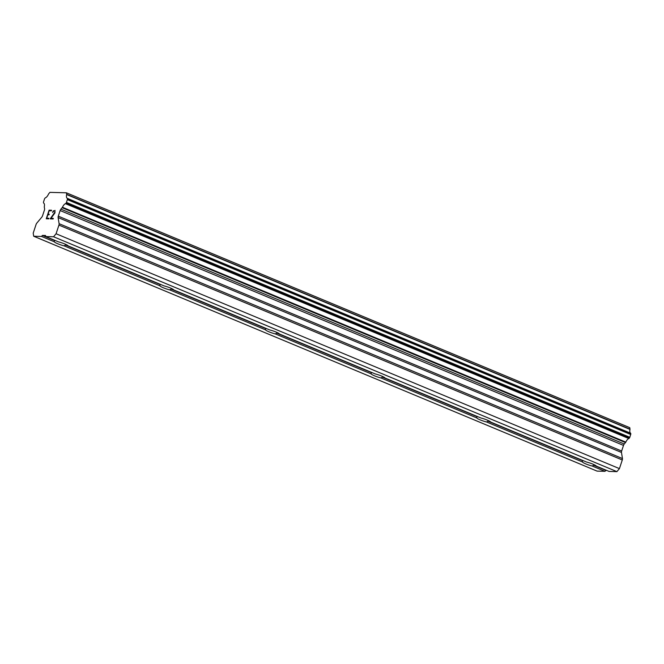 <?xml version="1.0" encoding="UTF-8"?>
<svg xmlns="http://www.w3.org/2000/svg" width="664" height="664" viewBox="0 0 664 664"><rect width="100%" height="100%" fill="white"/><g stroke="black" fill="none" stroke-linecap="round" stroke-linejoin="round"><path stroke-width="1" d="M595.708 465.539A7.445 1.129 18.3 0 1 593.649 465.232L592.197 466.028A7.445 1.129 18.3 0 1 585.897 463.937A7.445 1.129 18.3 0 1 582.361 461.92L582.652 460.65A7.445 1.129 18.3 0 1 582.652 460.642A7.445 1.129 18.3 0 1 582.834 460.484M45.725 236.558L58.407 241.845A7.445 1.129 18.3 0 1 64.715 243.937A7.445 1.129 18.3 0 1 68.251 245.946L164.033 285.885A7.445 1.129 18.3 0 1 170.341 287.968A7.445 1.129 18.3 0 1 173.877 289.985L269.667 329.925A7.445 1.129 18.3 0 1 275.967 332.008A7.445 1.129 18.3 0 1 279.502 334.025L375.293 373.957A7.445 1.129 18.3 0 1 381.601 376.048A7.445 1.129 18.3 0 1 385.137 378.065L480.919 417.996A7.445 1.129 18.3 0 1 487.227 420.08A7.445 1.129 18.3 0 1 490.762 422.096L586.553 462.036A7.445 1.129 18.3 0 1 592.852 464.119A7.445 1.129 18.3 0 1 596.388 466.136L609.071 471.423L616.906 471.631L619.429 468.618L622.284 459.978A2.125 0.938 -67.4 0 0 622.458 458.558L621.471 452.441A2.125 0.938 112.6 0 1 621.645 451.03L623.504 445.411A2.125 0.938 112.6 0 1 624.26 444.009L625.471 442.564A1.062 0.473 -67.4 0 0 625.812 442.133A5.104 2.258 112.6 0 1 628.825 438.539A1.062 0.473 -67.4 0 0 629.165 438.281L629.406 437.983A1.062 0.473 -67.4 0 0 629.787 437.286L630.709 434.488A1.062 0.473 -67.4 0 0 630.8 433.783L630.742 433.451A1.062 0.473 -67.4 0 0 630.584 433.194A5.104 2.258 112.6 0 1 630.003 429.401A1.021 0.457 -67.4 0 0 630.011 429.176L629.754 427.666L66.408 192.801L49.9 192.369L48.663 193.838A1.021 0.457 112.6 0 0 48.522 194.062A5.104 2.258 112.6 0 1 45.459 197.764A1.062 0.473 112.6 0 0 45.135 198.005L44.87 198.328A1.062 0.473 112.6 0 0 44.488 199.026L43.567 201.823A1.062 0.473 112.6 0 0 43.475 202.528L43.525 202.835A1.062 0.473 112.6 0 0 43.683 203.109A5.104 2.258 112.6 0 1 44.289 206.794A1.062 0.473 112.6 0 0 44.339 207.243L44.588 208.72A2.125 0.938 112.6 0 1 44.405 210.139L42.554 215.758A2.125 0.938 112.6 0 1 41.799 217.153L36.81 223.112A2.125 0.938 112.6 0 0 36.055 224.515L33.2 233.155L33.706 236.243L41.533 236.45L42.405 235.413L45.55 235.496L45.725 236.558L53.552 236.766L56.075 233.753L58.93 225.113L622.284 459.978M490.074 421.507A7.445 1.129 18.3 0 1 488.015 421.192L486.571 421.989A7.445 1.129 18.3 0 1 480.263 419.905A7.445 1.129 18.3 0 1 476.727 417.888L477.026 416.61A7.445 1.129 18.3 0 1 477.026 416.602A7.445 1.129 18.3 0 1 477.209 416.452M384.448 377.467A7.445 1.129 18.3 0 1 382.389 377.152L380.945 377.949A7.445 1.129 18.3 0 1 374.637 375.865A7.445 1.129 18.3 0 1 371.101 373.849L371.392 372.57A7.445 1.129 18.3 0 1 371.4 372.57A7.445 1.129 18.3 0 1 371.583 372.413M278.822 333.428A7.445 1.129 18.3 0 1 276.763 333.12L275.311 333.917A7.445 1.129 18.3 0 1 269.011 331.826A7.445 1.129 18.3 0 1 265.476 329.809L265.766 328.539A7.445 1.129 18.3 0 1 265.766 328.531A7.445 1.129 18.3 0 1 265.957 328.373M173.196 289.388A7.445 1.129 18.3 0 1 171.138 289.081L169.685 289.877A7.445 1.129 18.3 0 1 163.377 287.794A7.445 1.129 18.3 0 1 159.85 285.777L160.14 284.499A7.445 1.129 18.3 0 1 160.14 284.491A7.445 1.129 18.3 0 1 160.323 284.333M67.562 245.356A7.445 1.129 18.3 0 1 65.504 245.041L64.059 245.838A7.445 1.129 18.3 0 1 57.751 243.754A7.445 1.129 18.3 0 1 54.216 241.737L54.514 240.459A7.445 1.129 18.3 0 1 54.697 240.302M51.584 210.239L49.111 210.173L51.584 210.239L51.394 210.812L49.194 210.754L48.057 214.198L49.261 214.223L48.065 214.198M49.261 214.223L49.07 214.804L47.866 214.771L46.729 218.215L48.928 218.273L46.737 218.215M48.928 218.273L48.738 218.846L46.256 218.78L49.094 210.173L46.264 218.78M52.581 212.463L53.967 210.878L54.763 210.903L54.946 212.057L54.747 210.895M52.755 211.949L53.236 211.11L52.763 211.949M53.236 211.11L53.585 210.704L53.245 211.119M54.963 210.322L54.963 212.87L50.995 218.323L53.336 218.381L51.012 218.332M53.336 218.381L53.145 218.962L50.198 218.879L54.938 212.048L50.215 218.879M66.408 192.801L66.657 194.311A1.021 0.457 112.6 0 1 66.649 194.535A5.104 2.258 112.6 0 0 67.238 198.328A1.062 0.473 112.6 0 1 67.396 198.586L67.446 198.918A1.062 0.473 112.6 0 1 67.363 199.623L66.441 202.42A1.062 0.473 112.6 0 1 66.06 203.118L65.811 203.416A1.062 0.473 112.6 0 1 65.479 203.674A5.104 2.258 112.6 0 0 62.457 207.268A1.062 0.473 112.6 0 1 62.117 207.699L60.914 209.143A2.125 0.938 112.6 0 0 60.15 210.546L58.299 216.165A2.125 0.938 112.6 0 0 58.117 217.576L59.113 223.693A2.125 0.938 112.6 0 1 58.93 225.113M33.706 236.243L597.052 471.108L604.887 471.315L606.365 470.295M53.552 236.766L616.906 471.631M65.504 245.041L160.14 284.499M64.059 245.838L159.85 285.777M171.138 289.081L265.766 328.539M169.685 289.877L265.476 329.809M276.763 333.12L371.392 372.57M275.311 333.917L371.101 373.849M382.389 377.152L477.026 416.61M380.945 377.949L476.727 417.888M488.015 421.192L582.652 460.65M486.571 421.989L582.361 461.92M593.649 465.232L605.751 470.278M592.197 466.028L604.887 471.315M56.075 233.753L619.429 468.618M62.117 207.699L625.471 442.564M62.457 207.268L625.812 442.133M67.396 198.586L630.742 433.451M67.238 198.328L630.584 433.194M66.649 194.535L630.003 429.401M66.657 194.311L630.011 429.176M41.533 236.45L54.216 241.737M42.405 235.413L54.514 240.459M59.113 223.693L622.458 458.558M58.117 217.576L621.471 452.441M58.299 216.165L621.645 451.03M60.15 210.546L623.504 445.411M60.914 209.143L624.26 444.009M65.479 203.674L628.825 438.539M65.811 203.416L629.165 438.281M66.06 203.118L629.406 437.983M66.441 202.42L629.787 437.286M67.363 199.623L630.709 434.488M67.446 198.918L630.8 433.783"/></g></svg>
